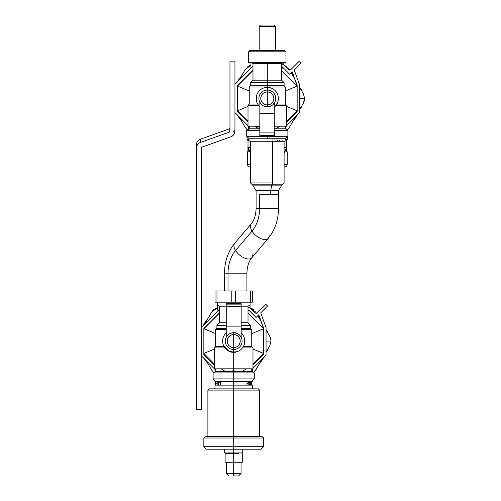 <?xml version="1.0" encoding="UTF-8"?>
<svg xmlns="http://www.w3.org/2000/svg" width="501" height="501" viewBox="0 0 501 501"><rect width="100%" height="100%" fill="white"/><g stroke="black" fill="none" stroke-linecap="round" stroke-linejoin="round"><path stroke-width="0.75" d="M241.451 76.033A34.218 34.218 0 0 0 237.361 81.888A34.218 34.218 0 0 1 241.451 76.033M237.361 115.03A34.218 34.218 0 0 0 241.451 120.879A34.218 34.218 0 0 1 237.361 115.03M249.899 167.127L250.212 167.127M249.567 151.79L247.388 151.79L247.388 164.635L250.5 164.635L247.388 164.635L248.101 166.376L249.88 167.127M286.585 145.973L286.647 151.79L287.205 151.79L287.205 164.635L284.092 164.635L287.205 164.635L286.497 166.376L284.092 167.127M293.141 120.879A34.218 34.218 0 0 0 297.231 115.03A34.218 34.218 0 0 1 293.141 120.879M294.275 77.417A34.218 34.218 0 0 0 293.141 76.033A34.218 34.218 0 0 1 294.275 77.417M287.205 151.79L286.647 151.79L286.647 145.973M247.945 151.79L247.945 145.973L247.945 151.79M301.514 106.375L301.514 107.79L299.98 109.036M299.98 87.882L301.514 89.128L301.514 90.537M233.704 473.464L233.704 462.266L233.704 473.464L226.364 473.464L233.704 473.464L233.704 475.95L233.704 473.464L241.044 473.464L233.704 473.464L233.704 475.95L238.557 475.95L233.704 475.95M272.832 25.05L260.451 25.05L259.211 26.296L260.451 25.05L274.141 25.05L275.387 26.296L274.141 25.05M271.661 185.113L253.043 185.113L271.818 184.8L270.778 190.123L255.93 190.123L270.778 190.123L271.661 185.113L281.549 185.113L271.661 185.113M252.466 184.8L271.836 184.8L252.366 184.806L250.5 182.94L272.438 182.94A1.866 0.57 90 0 1 271.868 184.806A1.866 0.57 90 0 1 271.836 184.8A1.866 0.57 -90 0 0 271.868 184.806A1.866 0.57 -90 0 0 272.438 182.94L250.5 182.94L250.5 141.257L272.632 141.257A1.246 0.382 -90 0 0 273.014 140.017A1.246 0.382 -90 0 0 272.632 138.771A1.246 0.382 90 0 1 273.014 140.017A1.246 0.382 90 0 1 272.632 141.257L249.88 141.257C248.22 140.048 248.22 139.215 249.88 138.771M275.387 26.296L259.211 26.296L259.211 50.557L259.211 26.296L275.387 26.296L275.387 50.557L275.387 26.296M272.632 141.257L284.092 141.257L284.092 182.94L282.226 184.806L271.836 184.8M273.828 98.459C273.44 102.423 271.266 104.603 267.296 104.991L267.296 91.927C271.266 92.316 273.44 94.489 273.828 98.459A6.532 6.532 0 0 0 267.296 91.927L267.296 104.991C263.332 104.603 261.153 102.423 260.764 98.459C261.153 94.489 263.332 92.316 267.296 91.927L267.296 90.061A8.398 8.398 0 0 1 271.592 105.673A8.398 8.398 0 0 1 267.296 106.857L267.296 104.991A6.532 6.532 0 0 0 273.828 98.459M238.752 453.706L233.704 453.706L238.752 453.706M241.52 452.935L242.29 453.706L242.29 462.266L233.704 462.266L233.704 453.706L233.704 462.266L225.118 462.266L225.118 453.706L233.704 453.706L233.704 452.935L233.704 453.706L225.118 453.706L225.888 452.935M246.918 290.975L246.918 273.189L228.011 273.189A29.86 21.649 90 0 1 235.57 250.519A11.197 5.855 -139.8 0 1 234.731 243.286A11.197 5.855 40.2 0 0 235.57 250.519A29.86 21.649 -90 0 0 228.011 273.189L246.918 273.189C247.143 266.513 248.778 261.365 251.834 257.752A11.197 5.855 -139.8 0 1 244.144 257.946A11.197 5.855 -139.8 0 1 235.57 250.519L252.022 231.067A11.197 5.855 -139.8 0 1 251.189 223.841A11.197 5.855 40.2 0 0 252.022 231.067L235.57 250.519A11.197 5.855 40.2 0 0 244.144 257.946A11.197 5.855 40.2 0 0 251.834 257.752L268.285 238.301A11.197 5.855 -139.8 0 1 260.595 238.495A11.197 5.855 -139.8 0 1 252.022 231.067A29.86 21.649 -90 0 0 259.587 208.397L256.099 208.397L259.587 208.397A29.86 21.649 90 0 1 252.022 231.067A11.197 5.855 40.2 0 0 260.595 238.495A11.197 5.855 40.2 0 0 268.285 238.301C274.999 229.997 278.406 220.033 278.493 208.397L259.587 208.397L259.587 194.757L270.728 194.757L259.587 194.757L259.587 208.397L278.493 208.397L278.493 194.757L270.728 194.757L270.728 190.743L270.728 194.757L278.493 194.757L278.493 190.743L270.728 190.743L278.493 190.743L278.662 190.123L270.778 190.123A1.246 0.382 -90 0 0 270.728 190.743L256.099 190.743L270.728 190.743A1.246 0.382 90 0 1 270.778 190.123L278.662 190.123L282.088 184.8M272.438 141.257L272.438 182.94L272.438 141.257M263 91.238A8.398 8.398 0 0 1 267.296 90.061L267.296 91.927A6.532 6.532 0 0 0 260.764 98.459A6.532 6.532 0 0 0 267.296 104.991L267.296 106.857A8.398 8.398 0 0 1 263 91.238A8.398 8.398 0 0 0 267.296 106.857A8.398 8.398 0 0 0 271.592 91.238A8.398 8.398 0 0 0 263 91.238A8.398 8.398 0 0 1 267.296 90.061L267.296 87.368L267.296 90.061A8.398 8.398 0 0 0 259.831 102.304L260.601 103.525M281.387 50.557L249.88 50.557L248.634 51.803L249.88 50.557L284.718 50.557L285.958 51.803L284.718 50.557M274.761 132.903L274.761 102.304L274.761 113.389L259.831 113.389L274.761 113.389L274.761 132.903L259.831 132.903L274.761 132.903L274.761 135.389L259.831 135.389L259.831 106.663A11.091 11.091 0 0 1 267.296 87.368A11.091 11.091 0 0 1 274.761 106.663L274.761 102.304L272.763 104.834M270.383 106.268L267.296 106.857L264.209 106.268M274.573 94.257A8.398 8.398 0 0 0 272.231 91.664A8.398 8.398 0 0 1 274.761 102.304M263.545 105.974L267.296 106.857M261.829 104.834L259.831 102.304L259.831 132.903M272.231 91.664A8.398 8.398 0 0 0 267.296 90.061M277.347 103.143L274.761 106.807A11.197 11.197 0 0 0 277.448 103.193L277.347 103.143M294.15 77.78L291.238 72.739M303.424 103.068L299.648 109.613L303.393 103.125L299.648 109.613L303.393 103.125L304.646 98.459L299.648 98.459L299.648 84.894L294.162 69.821L301.145 62.832L299.385 61.072L290.887 69.57A1.672 1.672 0 0 1 289.703 70.059L289.296 69.376M244.112 71.43L239.046 80.204M229.972 97.814L229.972 99.104M240.442 119.132L245.296 127.542M289.509 127.179L291.119 124.38M292.803 121.461L294.588 118.38M287.242 129.916L289.384 127.386L295.152 117.397M299.648 87.337L303.393 93.793L304.646 98.459L303.393 93.793L304.646 98.459L303.393 103.125L304.646 98.459L303.393 93.793L299.648 87.299M285.958 51.803L248.634 51.803L248.634 62.374L248.634 51.803L285.958 51.803L285.958 62.374L285.958 51.803M259.831 135.389L259.831 135.784L274.761 135.784L274.761 135.389L274.761 135.784L259.831 135.784L259.831 135.389L274.761 135.389M274.761 106.663A11.091 11.091 0 0 0 267.296 87.368A11.091 11.091 0 0 0 259.831 106.663M276.201 105.254A11.197 11.197 0 0 1 274.761 106.807L277.448 103.193M224.68 449.197L242.722 449.197L242.722 452.935L233.704 452.935L233.704 449.197L233.704 452.935L224.68 452.935L224.68 449.197L242.722 449.197M284.317 65.362L289.384 69.526M287.23 66.99L284.549 65.449L287.23 66.99M250.012 65.462L247.331 67.009L250.012 65.462M247.35 129.916L245.208 127.386L240.342 118.962L245.208 127.392L239.008 116.677M295.527 116.733L294.626 118.311L295.546 116.714M304.558 99.724L303.919 102.054M285.958 62.374L248.634 62.374L285.958 62.374M256.656 138.771L267.296 138.771L267.296 136.285L287.887 136.285L267.296 136.285L267.296 138.771L249.191 138.771L246.705 136.285L267.296 136.285L267.296 135.784L267.296 136.285L246.705 136.285L246.705 130.291L259.831 130.291L246.705 130.291L249.254 128.82L259.831 128.82L249.254 128.82L249.254 126.202L259.831 126.202L248.014 126.202L248.014 105.304L258.566 105.304L248.014 105.304L249.254 104.058L257.721 104.058L249.254 104.058L249.254 87.011L256.694 87.011L249.254 87.011L250.5 85.765L267.296 85.765L267.296 87.011L256.694 87.011L267.296 87.011L267.296 85.765L250.5 85.765L250.5 82.659L267.296 82.659L267.296 85.765L267.296 82.659L250.5 82.659L252.986 80.166L267.296 80.166L267.296 82.659L267.296 80.166L281.606 80.166L252.986 80.166L252.986 63.564L258.885 63.564L252.986 63.564L250.938 62.374L250.938 67.353L251.897 67.353L250.938 67.353L251.546 67.704M269.475 87.581L265.11 87.581M261.56 88.965L261.084 89.266M256.412 96.311L256.437 100.72M270.628 106.168L272.588 104.985M272.801 104.797L274.316 103.074M278.18 100.607L278.155 96.198M273.471 89.241L273.007 88.953M274.573 102.655A8.398 8.398 0 0 1 273.941 103.601M207.671 449.197C205.886 449.197 205.886 449.197 207.671 449.197M239.065 80.185L245.208 69.533L250.938 65.161M289.384 69.533L289.678 70.059M291.213 72.764L294.839 78.958M290.135 70.002A1.672 1.672 0 0 1 288.526 69.57L289.703 70.059L290.887 69.57L299.385 61.072L301.145 62.832L294.162 69.821L299.648 84.894L299.648 112.612L286.585 125.682L299.648 112.612L299.648 98.459L304.646 98.459M285.32 104.058L286.585 105.304L276.157 105.304L286.585 105.304L286.585 126.202L274.761 126.202L285.338 126.202L285.338 128.82L274.761 128.82L285.338 128.82L287.887 130.291L274.761 130.291L287.887 130.291L287.887 136.285L285.401 138.771L267.296 138.771M259.718 449.197C261.528 449.197 261.528 449.197 259.718 449.197L233.704 449.197L233.704 446.71L263.564 446.71L233.704 446.71L233.704 449.197L248.214 449.197M268.285 238.301A11.197 5.855 40.2 0 0 269.056 235.301M249.016 449.197L261.077 449.197L263.564 446.71L263.564 437.999L262.317 436.759L233.704 436.553L233.704 437.999L233.704 436.759L205.084 436.759L203.844 437.999L233.704 437.999L203.844 437.999L203.844 446.71L233.704 446.71L233.704 437.999L263.564 437.999L233.704 437.999L233.704 446.71L203.844 446.71L206.331 449.197L218.386 449.197L207.683 449.197C205.88 449.197 205.88 449.197 207.683 449.197M233.704 449.197L218.386 449.197L233.704 449.197M284.092 147.357L286.585 147.357L284.092 147.357M247.018 136.591L247.018 139.516L248.74 139.516L247.018 139.516L248.014 140.512L248.74 140.512L248.014 140.512L248.014 147.357L248.609 150.212L248.014 147.357L250.5 152.749L248.014 147.357L250.5 152.749L248.014 147.357L250.5 147.357L248.014 147.357L248.646 150.281M267.296 62.374L267.296 63.564L258.885 63.564L267.296 63.564L267.296 62.374M285.338 104.058L276.997 104.058L285.338 104.058L285.338 87.011L267.296 87.011L285.338 87.011L284.092 85.765L267.296 85.765L284.092 85.765L284.092 82.659L267.296 82.659L284.092 82.659L281.606 80.166L281.606 63.564L267.296 63.564L267.296 80.166L267.296 63.564L281.606 63.564L283.66 62.374L283.66 64.704M267.296 87.011L267.296 87.368L267.296 87.011M227.172 341.081C227.56 337.11 229.734 334.931 233.704 334.549L233.704 347.613C229.734 347.224 227.56 345.045 227.172 341.081A6.532 6.532 0 0 0 233.704 347.613L233.704 334.549C237.668 334.931 239.847 337.11 240.236 341.081C239.847 345.045 237.668 347.224 233.704 347.613L233.704 349.479A8.398 8.398 0 0 1 229.408 333.86A8.398 8.398 0 0 1 233.704 332.683L233.704 334.549A6.532 6.532 0 0 0 227.172 341.081M228.011 273.189L224.523 273.189L228.011 273.189L228.011 290.975L228.011 273.189M234.737 243.286A11.197 5.855 40.2 0 0 234.731 243.286L251.189 223.841C254.239 220.221 255.879 215.079 256.099 208.397L256.099 190.743L252.504 184.8M251.834 257.752A11.197 5.855 40.2 0 0 252.617 254.896M285.858 140.512L286.585 140.512L285.858 140.512M237.436 86.091L252.986 70.535L237.436 86.091L249.254 90.988L237.436 86.091L237.436 110.827L248.014 106.444L237.436 110.827L237.436 85.333L237.436 86.091L237.436 85.333L252.986 69.777L237.436 85.333L252.986 69.777L237.436 85.333L237.436 86.091L237.436 85.333L237.436 86.091L237.436 85.333L252.986 69.777L237.436 85.333L252.986 69.777L237.436 85.333L237.436 86.091M297.156 86.091L285.338 90.988L297.156 86.091L297.156 110.827L286.585 121.405L297.156 110.827L286.585 106.444L297.156 110.827L286.585 121.405L297.156 110.827L297.156 86.091L281.606 70.535L297.156 86.091L292.215 71.762L297.156 86.091L281.606 70.535L297.156 86.091L292.215 71.762L297.156 85.333L292.215 71.762L289.703 74.273L292.215 71.762L297.156 86.091M248.014 121.405L237.436 110.827L248.014 121.405M276.439 128.319L279.044 126.828L279.358 126.202M230.617 333.265L233.704 332.683A8.398 8.398 0 0 0 229.408 348.295A8.398 8.398 0 0 0 238 348.295A8.398 8.398 0 0 1 233.704 349.479L233.704 347.613A6.532 6.532 0 0 0 240.236 341.081A6.532 6.532 0 0 0 233.704 334.549L233.704 332.683A8.398 8.398 0 0 1 238 348.295A8.398 8.398 0 0 0 242.102 341.081A8.398 8.398 0 0 1 240.975 345.277M285.858 139.516L287.58 139.516L285.858 139.516M255.548 126.828L258.153 128.319M237.436 111.585L237.436 110.827L237.436 111.585L237.436 110.827L237.436 111.585L248.014 122.163L237.436 111.585L237.436 110.827L237.436 111.585M297.156 111.585L297.156 110.827L297.156 111.585L286.585 122.163L297.156 111.585L297.156 110.827L297.156 111.585M277.253 140.017L277.253 140.637M285.338 126.922L286.058 126.202L285.338 126.922M288.526 69.57L283.259 64.303L281.606 64.303L283.259 64.303L288.526 69.57M281.606 66.796L282.226 66.796L281.606 66.796L282.226 66.796L289.703 74.273L282.226 66.796L281.606 66.796M237.255 333.466L238.902 334.48M228.97 351.226L223.552 345.809A11.197 11.197 0 0 0 228.97 351.226L228.97 351.226M227.823 350.606A11.197 11.197 0 0 1 224.172 346.955M227.529 350.293L227.993 350.587M228.769 347.876A8.398 8.398 0 0 1 226.239 337.229L226.239 326.145L241.169 326.145L226.239 326.145L226.239 306.631L241.169 306.631L226.239 306.631L226.239 304.145L241.169 304.145L241.169 332.877A11.091 11.091 0 0 1 233.704 352.172L233.704 349.479L233.704 352.172A11.091 11.091 0 0 1 226.239 332.877L226.239 337.229L228.237 334.706M227.003 336.008L226.239 337.229L226.239 306.631M237.455 333.566L233.704 332.683L236.791 333.265M239.171 334.706L241.163 337.223L241.169 306.631M242.102 341.081A8.398 8.398 0 0 0 233.704 332.683M241.169 332.733L243.849 336.346A11.197 11.197 0 0 0 241.169 332.733L241.169 332.733A11.197 11.197 0 0 1 241.614 333.152M233.704 349.479A8.398 8.398 0 0 0 238 348.295M216.964 290.975L215.042 290.975L215.042 302.172L215.042 290.975L216.964 290.975L216.964 302.172L215.042 302.172L216.964 302.172L216.964 290.975L231.781 290.975L216.964 290.975M233.704 290.975L231.781 290.975L231.781 302.172L216.964 302.172L231.781 302.172L231.781 290.975L233.704 290.975M250.444 290.975L235.627 290.975L235.627 302.172L231.781 302.172L235.627 302.172L235.627 290.975L250.444 290.975L250.444 302.172L235.627 302.172L250.444 302.172L250.444 290.975L252.366 290.975L250.444 290.975M282.789 67.353L281.606 67.353L282.789 67.353M279.74 140.017L279.74 140.637M234.95 84.3L252.986 66.257L234.95 84.3M249.254 126.922L248.534 126.202L249.254 126.922M248.014 125.682L234.95 112.612L248.014 125.682M233.704 436.553L261.077 436.553L233.704 436.553L233.704 436.133L259.518 436.133L233.704 436.133L233.704 436.553L206.331 436.553L233.704 436.553M209.299 388.857L215.042 388.857L215.042 385.125L233.704 385.125L233.704 381.393L233.704 388.857L210.771 388.857M240.975 336.879A8.398 8.398 0 0 1 241.169 337.229M241.626 333.165A11.197 11.197 0 0 1 243.235 335.2M227.103 346.272A8.398 8.398 0 0 0 228.506 347.675M226.239 332.877A11.091 11.091 0 0 0 233.704 352.172A11.091 11.091 0 0 0 241.169 332.877M241.169 304.145L241.169 303.75L226.239 303.75L226.239 304.145L226.239 303.75L241.169 303.75L241.169 304.145L226.239 304.145M252.366 290.975L252.366 302.172L250.444 302.172L252.366 302.172L252.366 290.975M196.379 148.227L196.379 409.449L201.352 409.449L196.379 409.449L196.379 148.227C196.517 145.434 197.889 143.499 200.488 142.422A6.219 6.169 180 0 0 196.379 148.227L196.379 144.977A6.219 6.169 0 0 1 200.488 139.172L200.488 142.422L200.488 139.172L229.151 128.939L229.151 132.183L200.488 142.422L229.151 132.183L229.151 128.939A1.246 1.234 180 0 0 229.972 127.774L229.151 128.939L200.488 139.172L198.346 140.474L200.488 139.172L229.151 128.939A1.246 1.234 180 0 0 229.571 128.682M229.972 131.024A1.246 1.234 0 0 1 229.151 132.183L229.972 131.024L229.972 61.135L229.972 131.024M230.836 136.829A6.219 6.169 180 0 0 234.95 131.024L234.95 61.135L229.972 61.135L234.95 61.135L229.972 61.135L234.95 61.135L234.95 131.024C234.806 133.817 233.435 135.752 230.836 136.829L202.179 147.062L230.836 136.829L232.978 135.533M236.071 351.915L231.963 352.278L231.318 351.909L236.071 351.915A0.77 0.77 0 0 1 235.42 352.278L231.963 352.278L231.218 351.527L231.957 352.278L235.42 352.278L236.19 351.502L235.426 352.278M222.82 338.933L222.845 343.342M239.44 350.575L239.916 350.268M244.588 343.223L244.563 338.814M223.064 381.393L233.704 381.393L233.704 378.9L254.295 378.9L233.704 378.9L233.704 381.393L215.599 381.393L213.113 378.9L233.704 378.9L233.704 372.907L254.295 372.907L233.704 372.907L233.704 378.9L213.113 378.9L213.113 372.907L233.704 372.907L233.704 371.435L251.746 371.435L233.704 371.435L233.704 372.907L213.113 372.907L215.662 371.435L233.704 371.435L233.704 352.278L235.42 352.278M209.13 388.857L251.076 388.857L209.13 388.857L207.884 390.097L233.704 390.097L207.884 390.097L207.884 436.133L233.704 436.133L233.704 390.097L259.518 390.097L233.704 390.097L233.704 436.133L207.884 436.133L206.331 436.759M261.077 436.759L259.518 436.133L259.518 390.097L258.278 388.857L233.704 388.857L233.704 385.125L252.366 385.125L252.366 388.857M256.255 126.202A29.86 29.86 0 0 0 259.831 127.373M232.978 132.283L234.443 130.216L232.978 132.283M201.352 148.227L201.352 409.449L201.352 148.227A1.246 1.234 0 0 1 202.179 147.062L201.352 148.227M243.655 388.857L241.82 388.876M235.414 388.857L233.792 388.857M251.746 368.824L251.746 371.435L254.295 372.907L254.295 378.9L251.809 381.393L233.704 381.393M231.318 351.909L231.318 351.909A0.745 0.745 0 0 0 231.963 352.278L233.704 352.278L233.704 368.824L214.415 368.824L214.415 347.919L222.369 347.919L214.415 347.919L215.662 346.679L224.003 346.679L215.662 346.679L215.662 329.633L226.239 329.633L215.662 329.633L216.908 328.387L226.239 328.387L216.908 328.387L216.908 325.274L226.239 325.274L216.908 325.274L219.394 322.788L226.239 322.788L219.394 322.788L219.394 306.18L225.293 306.18L219.394 306.18L217.34 304.996L224.085 304.996L217.34 304.996L217.34 309.975L218.862 309.975L217.34 309.975L218.304 310.532M233.704 302.172L233.704 303.75L233.704 302.172M226.239 304.996L224.085 304.996L226.239 304.996M250.062 302.172L250.062 304.996L241.169 304.996L250.062 304.996L250.062 307.883M243.279 346.679L251.746 346.679L243.279 346.679M251.727 346.679L252.986 347.919L242.434 347.919L252.986 347.919L252.986 368.824L233.704 368.824L246.705 368.824M224.843 347.919L222.369 347.919L224.843 347.919M233.704 388.857L233.704 390.097L233.704 388.857M244.244 388.876L245.859 388.87M251.076 388.857L257.639 388.857M257.527 388.857L255.998 388.857M218.774 381.393L218.774 385.125L218.774 381.393M201.352 355.798L215.662 370.101L201.352 355.798M219.394 309.443L201.352 327.479L219.394 309.443M249.667 307.482L248.014 307.482L249.667 307.482L254.934 312.749L249.667 307.482M254.934 312.749A1.672 1.672 0 0 0 255.272 313.012A1.672 1.672 0 0 1 254.934 312.749L256.111 313.238A1.672 1.672 0 0 1 254.934 312.749A1.672 1.672 0 0 0 255.272 313.012M255.685 313.188A1.672 1.672 0 0 0 256.543 313.188A1.672 1.672 0 0 1 256.111 313.238L257.295 312.749A1.672 1.672 0 0 1 255.685 313.188A1.672 1.672 0 0 0 256.543 313.188M256.95 313.012A1.672 1.672 0 0 0 257.295 312.749L265.787 304.257L257.295 312.749A1.672 1.672 0 0 1 256.95 313.012A1.672 1.672 0 0 0 257.295 312.749M267.547 306.017L265.787 304.257L267.547 306.017L260.714 312.849L267.547 306.017M266.05 327.51L260.714 312.849L266.05 327.51L266.05 341.081L266.05 327.51M266.05 355.234L266.05 341.081L266.05 355.234L252.986 368.298L266.05 355.234M251.746 369.544L252.466 368.824L251.746 369.544M256.111 317.452L258.773 314.791L263.564 327.955L258.773 314.791L256.111 317.452L248.634 309.975L256.111 317.452M248.014 309.975L248.634 309.975L248.014 309.975M263.564 354.207L252.986 364.778L263.564 354.207L263.564 353.449L252.986 349.065L263.564 353.449L263.564 354.207L263.564 353.449L263.564 354.207L263.564 353.449L252.986 364.02L263.564 353.449L263.564 328.712L263.564 353.449L252.986 364.02L263.564 353.449L263.564 354.207M214.415 365.342L203.844 354.764L214.415 365.342M226.239 306.18L225.293 306.18L226.239 306.18M251.746 346.679L251.746 329.633L241.169 329.633L251.746 329.633L250.5 328.387L241.169 328.387L250.5 328.387L250.5 325.274L241.169 325.274L250.5 325.274L248.014 322.788L241.169 322.788L248.014 322.788L248.014 306.18L241.169 306.18L248.014 306.18L250.062 304.996M251.746 333.603L263.564 328.712L258.773 314.791L263.564 328.712L251.746 333.603M203.844 353.449L203.844 328.712L215.662 333.603L203.844 328.512L219.394 313.156L203.844 328.712L203.844 354.764L203.844 353.449L203.844 354.764L203.844 353.449L214.415 349.065L203.844 353.449L214.415 364.02L203.844 353.449L214.415 364.02L203.844 353.449L203.844 354.764L203.844 353.449M219.394 312.962L203.844 328.712L219.394 312.962M250.318 384.386L251.746 382.507L251.746 385.125L251.608 382.539M217.09 384.386L215.781 382.507L215.781 385.125L215.662 382.507L215.662 385.125L215.799 382.539M250.757 383.835L251.264 383.083M247.732 383.121L247.112 383.81L247.732 383.121M216.639 383.816L216.131 383.065M249.329 385.125L249.329 382.507L250.25 382.507L250.25 385.125L250.25 382.507L249.329 382.507L249.329 385.125M248.202 385.125L248.202 382.507L249.329 382.507L248.202 382.507L248.202 385.125M219.2 382.507L217.158 382.507L217.158 385.125L217.158 382.507L218.079 382.507L218.079 385.125L218.079 382.507L218.774 382.507M242.847 370.94L245.452 369.444L245.766 368.824M220.703 368.824L233.704 368.824L233.704 371.435L215.662 371.435L215.662 368.824M248.014 313.156L263.564 328.712L263.564 327.955L263.564 328.712L248.014 313.156M290.887 69.57A1.672 1.672 0 0 1 290.542 69.833M252.304 380.892L252.679 380.892L252.304 380.892M214.729 380.892L214.729 380.522L215.104 380.892L214.729 380.892L215.662 382.507M221.956 369.444L224.561 370.94M292.215 71.762L297.156 85.333L292.215 71.762M229.865 128.281A1.246 1.234 180 0 0 229.972 127.774L229.151 128.939L200.488 139.172M232.527 370.915A29.86 29.86 0 0 0 234.85 370.915M234.95 131.024L234.443 133.46M196.88 145.791L198.352 143.718M258.773 314.791L263.564 327.955L258.773 314.791M263.564 328.712L263.564 327.955L263.564 328.712M196.379 340.455L196.379 341.701M266.05 329.927L269.801 336.415L271.047 341.081L266.05 341.081L271.047 341.081L269.801 345.74L266.05 352.203M261.992 359.298L255.792 370.007L253.65 372.537M213.758 372.537L211.616 370.007L208.191 364.077M204.646 324.191L211.616 312.148L217.34 307.783M250.062 307.783L255.792 312.148L256.406 313.213L255.792 312.148M257.852 315.711L261.265 321.636M254.859 371.347L260.558 361.753M266.05 352.234L269.801 345.746L271.047 341.081L269.801 345.746L266.05 352.234L269.801 345.746L271.047 341.081L269.801 336.415L266.05 329.921L269.832 336.465M216.419 308.077L213.739 309.631L216.419 308.077M212.549 310.808L206.85 320.402M253.638 309.612L250.957 308.065L253.638 309.612M261.259 321.623L259.837 319.162M255.817 312.198L256.406 313.213M270.327 337.48L270.966 339.816M206.212 360.657L206.412 361.002M209.875 366.989L211.497 369.801M271.047 341.081L269.801 336.415L266.05 329.921M266.676 330.998L266.676 330.503L266.676 330.998M266.388 330.503L267.916 331.75L267.916 333.159M266.388 351.652L267.916 350.412L267.916 348.997M253.055 388.594L252.366 388.594L253.055 388.594M214.353 388.594L215.042 388.594M259.549 318.655A34.218 34.218 0 0 1 260.683 320.033A34.218 34.218 0 0 0 259.549 318.655M263.639 357.651A34.218 34.218 0 0 1 259.549 363.501A34.218 34.218 0 0 0 263.639 357.651M207.859 363.501A34.218 34.218 0 0 1 204.552 358.998A34.218 34.218 0 0 0 207.859 363.501M203.143 325.694A34.218 34.218 0 0 1 207.859 318.655A34.218 34.218 0 0 0 203.143 325.694M241.044 462.266L241.044 473.464L238.557 475.95M228.851 475.95L226.364 473.464L226.364 462.266M282.226 184.806L252.366 184.806M284.718 141.257C286.372 140.812 286.372 139.986 284.718 138.771M284.568 152.304L286.585 147.357L284.092 152.749L286.585 147.357L284.092 152.749L286.585 147.357L284.092 152.749L286.585 147.357L284.881 151.966M248.891 150.776L250.337 152.611M248.872 150.738L248.383 149.624M250.024 152.304L249.066 151.07M224.523 290.975L224.523 273.189C224.611 261.56 228.018 251.59 234.731 243.286M287.58 136.591L287.58 139.516L286.585 140.512L286.585 147.357M246.955 381.393L246.955 385.125M220.453 381.393L220.453 385.125M283.109 67.673L281.606 68.537M285.958 129.177L285.958 126.302M248.634 129.177L248.634 126.302M217.34 302.172L217.34 304.996M252.679 380.522L251.746 382.507M249.16 310.495L248.014 311.159M252.366 371.798L252.366 368.924M215.042 371.798L215.042 369.481M282.852 140.637L282.852 141.257"/></g></svg>
